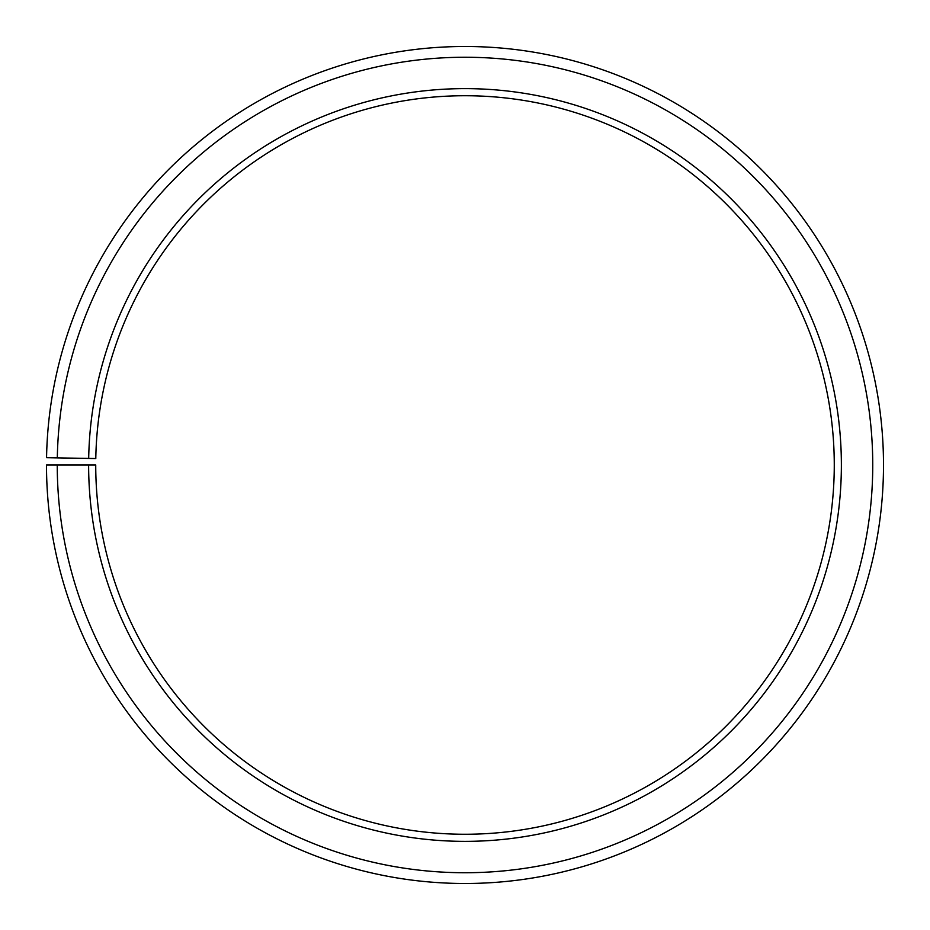 <?xml version="1.0" encoding="UTF-8"?>
<svg xmlns="http://www.w3.org/2000/svg" width="930" height="930" viewBox="0 0 930 930"><rect width="100%" height="100%" fill="white"/><g stroke="black" fill="none" stroke-linecap="round" stroke-linejoin="round"><path stroke-width="1.4" d="M834.268 464.988A369.268 369.268 0 0 0 468.22 95.744A369.268 369.268 0 0 0 95.79 458.548L88.687 458.42A376.371 376.371 0 0 1 468.29 88.641A376.371 376.371 0 0 1 841.371 464.988A376.371 376.371 0 0 1 465 841.359A376.371 376.371 0 0 1 88.629 464.988L95.732 464.988A369.268 369.268 0 0 0 465 834.257A369.268 369.268 0 0 0 834.268 464.988M57.311 457.874L46.558 457.688A418.5 418.5 0 0 1 468.65 46.512A418.5 418.5 0 0 1 883.5 464.988A418.5 418.5 0 0 1 465 883.488A418.5 418.5 0 0 1 46.5 464.988L57.253 464.988A407.747 407.747 0 0 0 465 872.735A407.747 407.747 0 0 0 872.747 464.988A407.747 407.747 0 0 0 468.557 57.265A407.747 407.747 0 0 0 57.311 457.874L88.687 458.42M57.253 464.988L88.629 464.988"/></g></svg>
